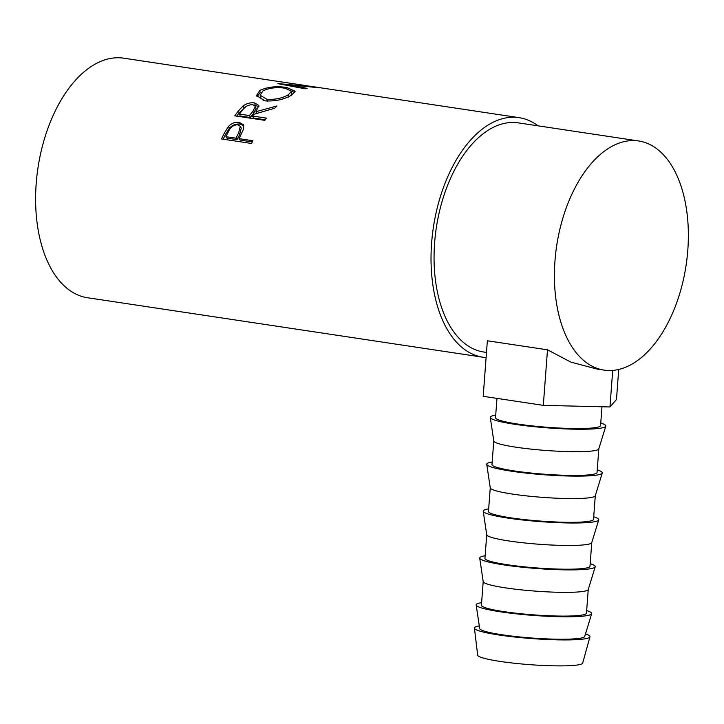 <?xml version="1.0" encoding="UTF-8"?>
<svg xmlns="http://www.w3.org/2000/svg" width="724" height="724" viewBox="0 0 724 724"><rect width="100%" height="100%" fill="white"/><g stroke="black" fill="none" stroke-linecap="round" stroke-linejoin="round"><path stroke-width="1.09" d="M479.297 625.898A57.938 6.245 4.3 0 0 474.437 628.133L477.677 655.157A52.671 5.674 4.3 0 0 500.012 661.401A52.671 5.674 4.3 0 0 553.733 665.827A52.671 5.674 4.3 0 0 582.702 663.057L589.951 636.821A57.938 6.245 4.3 0 0 585.481 633.88M474.437 628.133A57.938 6.245 4.3 0 0 498.999 635.002A57.938 6.245 4.3 0 0 558.086 639.862A57.938 6.245 4.3 0 0 589.951 636.821M481.614 602.649A57.938 6.245 4.3 0 0 476.175 605.002L479.686 628.541A52.671 5.674 4.3 0 0 502.013 634.758A52.671 5.674 4.3 0 0 555.661 639.183A52.671 5.674 4.3 0 0 584.693 636.432L591.689 613.69A57.938 6.245 4.3 0 0 586.657 610.549M476.175 605.002A57.938 6.245 4.3 0 0 500.736 611.852A57.938 6.245 4.3 0 0 559.743 616.712A57.938 6.245 4.3 0 0 591.689 613.69M588.241 589.481L586.467 613.147A52.671 5.674 -175.7 0 1 557.969 616.043A52.671 5.674 -175.7 0 1 503.75 611.608A52.671 5.674 -175.7 0 1 481.424 605.246L483.198 581.58M485.143 555.77A57.938 6.245 4.3 0 0 479.704 558.114L483.216 581.653A52.671 5.674 4.3 0 0 505.542 587.87A52.671 5.674 4.3 0 0 559.181 592.295A52.671 5.674 4.3 0 0 588.223 589.544L595.209 566.801A57.938 6.245 4.3 0 0 590.187 563.661M479.704 558.114A57.938 6.245 4.3 0 0 504.257 564.964A57.938 6.245 4.3 0 0 563.272 569.824A57.938 6.245 4.3 0 0 595.209 566.801M591.77 542.593L589.988 566.259A52.671 5.674 -175.7 0 1 561.498 569.154A52.671 5.674 -175.7 0 1 507.28 564.72A52.671 5.674 -175.7 0 1 484.944 558.358L486.727 534.692M488.664 508.881A57.938 6.245 4.3 0 0 483.225 511.234L486.736 534.764A52.671 5.674 4.3 0 0 509.062 540.991A52.671 5.674 4.3 0 0 562.711 545.407A52.671 5.674 4.3 0 0 591.743 542.656L598.739 519.913A57.938 6.245 4.3 0 0 593.707 516.773M483.225 511.234A57.938 6.245 4.3 0 0 507.786 518.076A57.938 6.245 4.3 0 0 566.792 522.936A57.938 6.245 4.3 0 0 598.739 519.913M595.291 495.705L593.517 519.37A52.671 5.674 -175.7 0 1 565.019 522.266A52.671 5.674 -175.7 0 1 510.809 517.832A52.671 5.674 -175.7 0 1 488.474 511.47L490.257 487.804M492.193 461.993A57.938 6.245 4.3 0 0 486.754 464.346L490.266 487.876A52.671 5.674 4.3 0 0 512.592 494.103A52.671 5.674 4.3 0 0 566.231 498.519A52.671 5.674 4.3 0 0 595.273 495.777L602.259 473.025A57.938 6.245 4.3 0 0 597.237 469.894M486.754 464.346A57.938 6.245 4.3 0 0 511.316 471.188A57.938 6.245 4.3 0 0 570.322 476.057A57.938 6.245 4.3 0 0 602.259 473.025M598.82 448.817L597.038 472.482A52.671 5.674 -175.7 0 1 568.548 475.378A52.671 5.674 -175.7 0 1 514.33 470.944A52.671 5.674 -175.7 0 1 491.994 464.582L493.777 440.925M495.723 415.105A57.938 6.245 4.3 0 0 490.275 417.458L493.786 440.988A52.671 5.674 4.3 0 0 516.112 447.215A52.671 5.674 4.3 0 0 569.761 451.64A52.671 5.674 4.3 0 0 598.793 448.889L605.789 426.146A57.938 6.245 4.3 0 0 600.757 423.006M490.275 417.458A57.938 6.245 4.3 0 0 514.836 424.3A57.938 6.245 4.3 0 0 573.842 429.169A57.938 6.245 4.3 0 0 605.789 426.146M601.979 406.77L600.567 425.594A52.671 5.674 -175.7 0 1 572.078 428.49A52.671 5.674 -175.7 0 1 517.859 424.065A52.671 5.674 -175.7 0 1 495.524 417.703L496.972 398.39M221.508 138.954A121.134 68.418 -81.4 0 1 224.413 132.999L228.458 126.474C231.662 123.207 235.264 121.831 239.264 122.365L243.481 124.763L243.581 128.999L240.078 136.474A121.134 68.418 -81.4 0 0 239.011 138.637L252.902 140.727A121.134 68.418 -81.4 0 0 251.59 143.479L221.508 138.954M234.766 115.831A121.134 68.418 -81.4 0 1 238.404 110.962L243.074 105.93C246.64 103.396 250.495 102.401 254.631 102.935L258.875 105.469L255.97 111.695L276.921 105.994A121.134 68.418 -81.4 0 0 274.749 108.22L253.907 114.283A121.134 68.418 -81.4 0 0 252.576 116.039L266.468 118.13A121.134 68.418 -81.4 0 0 264.857 120.356L234.766 115.831M259.807 90.446C267.464 86.898 276.487 85.921 286.876 87.514L295.166 91.278L291.609 95.097C284.116 99.532 275.274 101.46 265.075 100.862L256.504 95.604L259.807 90.446L260.088 92.889L261.201 92.274M287.437 85.432L287.473 84.726L316.813 87.504A121.134 68.418 -81.4 0 1 317.23 87.514L306.415 85.704M287.473 84.726L307.139 88.364A121.134 68.418 -81.4 0 0 305.211 88.808L277.935 83.667A121.134 68.418 -81.4 0 1 278.206 83.613L311.61 86.699L303.401 85.215L123.65 58.173A121.134 68.418 -81.4 0 0 36.2 183.516A121.134 68.418 -81.4 0 0 87.613 297.754L483.026 357.231A121.134 68.418 -81.4 0 1 431.613 242.993A121.134 68.418 -81.4 0 1 519.063 117.65A121.134 68.418 -81.4 0 1 538.013 125.831M554.973 260.848A115.867 65.45 -81.4 0 1 638.622 140.963A115.867 65.45 -81.4 0 1 687.8 250.233A115.867 65.45 -81.4 0 1 604.151 370.127A115.867 65.45 -81.4 0 1 554.973 260.848M486.492 352.425L483.813 352.027A115.867 65.45 -81.4 0 1 434.626 242.748A115.867 65.45 -81.4 0 1 518.275 122.863L638.622 140.963M547.498 349.819L543.317 405.359L483.189 396.318L487.37 340.778L547.498 349.819L570.865 362.109L596.983 369.05L604.151 370.127M486.103 357.566A121.134 68.418 -81.4 0 1 483.026 357.231M286.876 87.514L286.894 88.536M291.519 91.034L294.677 92.627M256.902 96.735L260.088 92.889M260.604 96.328L260.549 97.514L263.617 100.6M290.804 95.559L291.691 93.776L291.537 91.215L284.957 88.192C276.514 87.016 269.192 87.903 262.984 90.853L260.16 95.224L266.875 99.288C275.183 99.785 282.369 98.256 288.442 94.681L291.537 91.215M267.346 101.595L266.875 99.288M288.713 97.125L288.442 94.681M236.757 116.13A118.501 66.934 -81.4 0 1 239.155 112.962L245.671 106.799M243.074 105.93L243.744 108.039M253.952 104.998L258.93 106.69M254.631 102.935L255.21 105.134M255.97 111.695L256.694 113.74M252.576 116.039L253.382 117.985L265.265 119.777M239.463 114.066L240.268 116.012L250.296 117.523L253.635 113.297L256.07 108.528L255.427 106.356L252.866 104.727C248.413 104.699 245.101 106.338 242.92 109.641A121.134 68.418 -81.4 0 0 239.463 114.066L249.49 115.578L252.911 111.252L255.427 106.356M249.49 115.578L250.296 117.523M223.164 139.198A118.501 66.934 -81.4 0 1 225.472 134.528L229.436 128.148C232.603 124.944 236.178 123.614 240.178 124.148L243.843 125.732M228.458 126.474L229.436 128.148M239.264 122.365L240.178 124.148M239.011 138.637L240.106 140.094L252.323 141.931M225.897 136.664L226.992 138.121L237.029 139.623L239.689 134.528L241.273 128.085L240.287 126.338L237.762 124.8C233.436 124.926 230.404 127.062 228.675 131.216A121.134 68.418 -81.4 0 0 225.897 136.664L235.924 138.166L238.648 132.963L240.287 126.338M238.648 132.963L239.689 134.528M235.924 138.166L237.029 139.623M543.317 405.359L609.961 406.96L616.468 399.512L618.73 369.475M612.703 370.417L609.961 406.96M238.404 110.962L239.155 112.962M252.911 111.252L253.635 113.297M224.413 132.999L225.472 134.528M519.063 117.65L309.438 86.12M260.549 97.514L260.16 95.224"/></g></svg>

